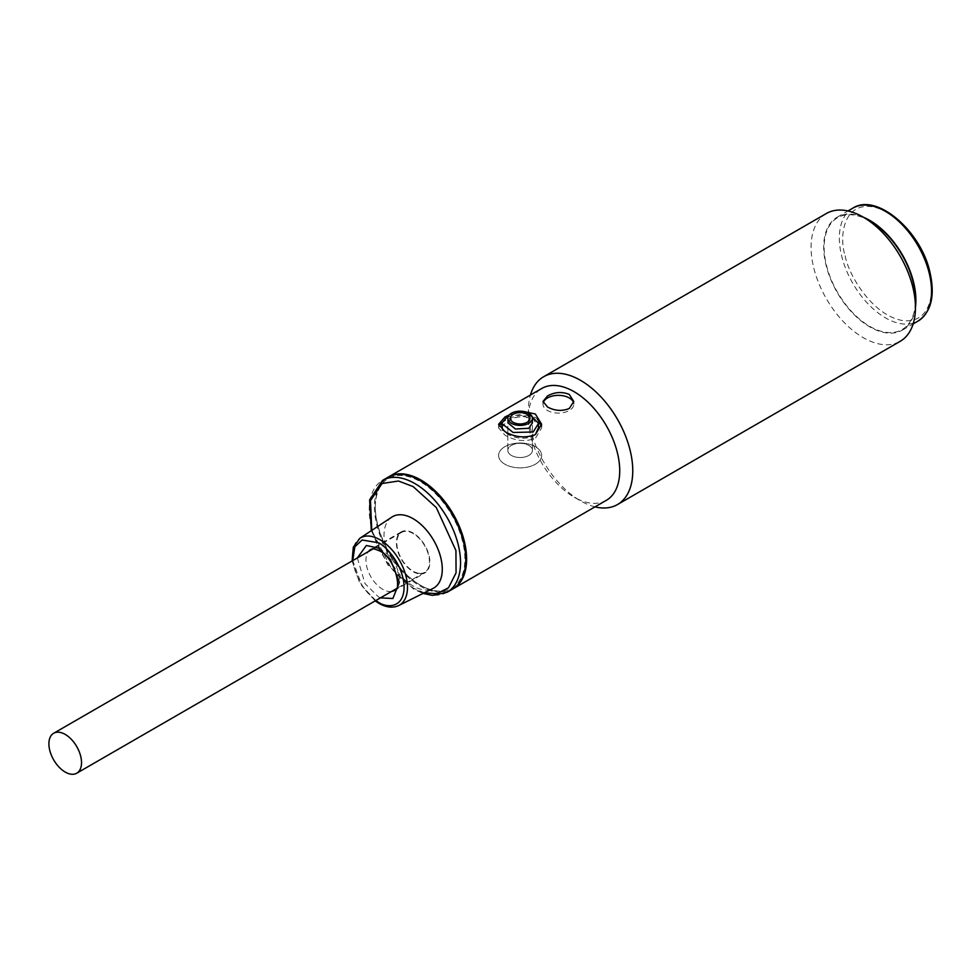 <?xml version="1.0" encoding="UTF-8"?>
<svg xmlns="http://www.w3.org/2000/svg" width="980" height="980" viewBox="0 0 980 980"><rect width="100%" height="100%" fill="white"/><g stroke="black" fill="none" stroke-linecap="round" stroke-linejoin="round"><path stroke-width="0.73" stroke-dasharray="4.9 3.68" d="M915.455 307.316A65.195 37.644 60 0 1 902.384 330.113A65.195 37.644 60 0 1 826.14 265.568A65.195 37.644 60 0 1 837.19 217.193A65.195 37.644 60 0 1 863.478 217.278M418.693 573.276A23.067 13.316 -120 0 0 424.671 572.345A23.067 13.316 -120 0 0 426.9 550.209A23.067 13.316 -120 0 0 407.582 531.454A23.067 13.316 -120 0 0 401.604 532.385A23.067 13.316 -120 0 0 399.375 554.521A23.067 13.316 -120 0 0 418.693 573.276M387.81 477.358A64.582 37.289 -120 0 0 377.913 529.102A64.582 37.289 -120 0 0 420.102 586.016A64.582 37.289 -120 0 0 452.393 589.213M391.816 517.121A41.209 23.79 -120 0 0 386.414 550.368A41.209 23.79 -120 0 0 413.144 586.016A41.209 23.79 -120 0 0 433.001 588.453M413.144 533.034A23.679 13.671 -120 0 0 401.298 531.858A23.679 13.671 -120 0 0 397.672 550.834A23.679 13.671 -120 0 0 413.144 571.695A23.679 13.671 -120 0 0 424.977 572.871A23.679 13.671 -120 0 0 428.603 553.896A23.679 13.671 -120 0 0 413.144 533.034M508.032 451.731A12.299 7.105 0 0 0 521.262 457.488A12.299 7.105 0 0 0 532.422 450.42A12.299 7.105 0 0 0 532.214 449.11A12.299 7.105 0 0 0 518.984 443.352A12.299 7.105 0 0 0 507.824 450.42A12.299 7.105 0 0 0 508.032 451.731M504.908 446.66A21.523 12.434 0 0 0 498.6 455.443A21.523 12.434 0 0 0 511.891 466.921A21.523 12.434 0 0 0 535.35 464.226A21.523 12.434 0 0 0 541.658 455.443A21.523 12.434 0 0 0 528.367 443.965A21.523 12.434 0 0 0 504.908 446.66A21.523 12.434 0 0 0 498.6 455.443A21.523 12.434 0 0 0 511.891 466.921A21.523 12.434 0 0 0 535.35 464.226A21.523 12.434 0 0 0 541.658 455.443A21.523 12.434 0 0 0 528.367 443.965A21.523 12.434 0 0 0 504.908 446.66M541.511 426.079L541.658 427.917L535.35 438.354C525.207 442.066 515.051 440.988 504.908 435.108L498.6 427.917L499.004 426.129M501.699 422.944L504.908 420.775C515.063 414.834 525.207 413.756 535.35 417.529L537.444 419.011M535.386 434.581L533.169 436.21C524.484 439.542 515.774 438.758 507.077 433.846L502.569 430.073M501.674 427.488L507.077 421.143C515.786 416.206 524.484 415.422 533.169 418.779L538.571 427.488M528.82 455.443A12.299 7.105 0 0 0 532.422 450.42A12.299 7.105 0 0 0 524.839 443.854A12.299 7.105 0 0 0 511.425 445.398A12.299 7.105 0 0 0 507.824 450.42A12.299 7.105 0 0 0 515.419 456.986A12.299 7.105 0 0 0 528.82 455.443M507.824 418.276L507.824 450.42L507.824 422.772L511.425 418.227L524.839 415.875L532.422 422.772L532.422 450.42L532.422 422.772M507.077 416.941L528.281 412.96M595.007 506.868A73.806 42.618 60 0 1 580.577 500.89L580.577 500.89A73.806 42.618 60 0 1 528.391 410.498A73.806 42.618 60 0 1 530.425 395.014M826.361 213.505A73.806 42.618 -120 0 0 811.085 247.291A73.806 42.618 -120 0 0 863.27 337.684A73.806 42.618 -120 0 0 900.167 341.334M606.338 500.327A64.582 37.289 60 0 1 574.06 497.13L580.577 500.89L574.06 497.13A64.582 37.289 60 0 1 528.391 418.031A64.582 37.289 60 0 1 541.769 388.472M869.787 220.929A64.582 37.289 -120 0 0 824.131 247.291A64.582 37.289 -120 0 0 869.787 326.389A64.582 37.289 -120 0 0 915.455 300.015M452.821 588.956A64.582 37.289 60 0 1 420.971 585.513L420.971 585.513A64.582 37.289 60 0 1 375.303 506.415A64.582 37.289 60 0 1 388.239 477.113M509.355 414.846L523.957 411.526M543.239 402.707A15.374 8.881 0 0 0 543.018 404.226A15.374 8.881 0 0 0 552.512 412.421A15.374 8.881 0 0 0 569.27 410.498A15.374 8.881 0 0 0 573.778 404.226A15.374 8.881 0 0 0 573.619 402.939M375.303 507.42A63.345 36.579 60 0 1 420.102 481.56A63.345 36.579 60 0 1 464.888 559.139A63.345 36.579 60 0 1 420.102 585.011A63.345 36.579 60 0 1 375.303 507.42L375.303 506.415M852.845 208.152A65.195 37.644 -120 0 0 841.795 256.527A65.195 37.644 -120 0 0 918.052 321.073M845.189 255.829C847.663 272.122 870.167 313.821 901.453 320.35C932.348 325.336 935.055 288.292 929.187 271.387C926.713 255.106 904.209 213.395 872.923 206.866C842.028 201.892 839.321 238.924 845.189 255.829M447.162 592.226A64.582 37.289 60 0 1 414.883 589.029A64.582 37.289 60 0 1 372.694 532.115A64.582 37.289 60 0 1 382.592 480.372M424.279 592.79L413.144 588.024L391.682 569.172L371.751 530.401M398.738 605.53A38.869 22.442 60 0 1 379.995 603.227A38.869 22.442 60 0 1 354.797 569.613A38.869 22.442 60 0 1 359.893 538.253M375.793 600.556L362.159 586.224L352.727 560.609M357.357 557.938L365.026 583.651L378.341 596.808L380.424 597.886M391.547 591.467A23.679 13.671 60 0 1 382.69 589.274A23.679 13.671 60 0 1 368.051 570.875A23.679 13.671 60 0 1 368.48 551.52M401.298 531.858L370.857 549.437A23.679 13.671 60 0 1 382.69 550.613A23.679 13.671 60 0 1 398.162 571.475A23.679 13.671 60 0 1 394.536 590.45L424.977 572.871M837.19 217.193L847.97 210.97M902.384 330.113L913.164 323.89M424.671 572.345L396.141 588.809M401.604 532.385L373.074 548.861M371.298 530.707L387.81 564.909L413.646 589.152L423.005 593.439M352.126 560.952L359.77 583.223L375.193 600.912M498.6 424.291L498.6 427.917M541.658 424.291L541.658 427.917M573.778 401.457L573.778 404.226M528.391 418.031L528.391 410.498M543.018 401.457L543.018 404.226M420.102 585.011L420.971 585.513"/><path stroke-width="1.47" d="M863.478 217.278A65.195 37.644 60 0 1 913.446 281.738A65.195 37.644 60 0 1 915.455 307.316M59.658 732.33A23.067 13.316 60 0 1 78.976 751.084A23.067 13.316 60 0 1 76.746 773.208A23.067 13.316 60 0 1 70.768 774.151A23.067 13.316 60 0 1 51.45 755.396A23.067 13.316 60 0 1 53.68 733.261A23.067 13.316 60 0 1 59.658 732.33M452.393 589.213A64.582 37.289 -120 0 0 462.291 537.457A64.582 37.289 -120 0 0 420.102 480.555A64.582 37.289 -120 0 0 387.81 477.358L382.592 480.372A64.582 37.289 60 0 1 414.883 483.569A64.582 37.289 60 0 1 457.072 540.47A64.582 37.289 60 0 1 447.162 592.226L452.393 589.213M433.001 588.453A41.209 23.79 -120 0 0 440.253 555.697A41.209 23.79 -120 0 0 413.144 518.714A41.209 23.79 -120 0 0 391.816 517.121L359.893 538.253A38.869 22.442 60 0 1 379.995 539.76A38.869 22.442 60 0 1 405.573 574.635A38.869 22.442 60 0 1 398.738 605.53L433.001 588.453M532.214 416.966A12.299 7.105 180 0 1 532.422 418.276A12.299 7.105 180 0 1 521.262 425.357A12.299 7.105 180 0 1 508.032 419.599A12.299 7.105 180 0 1 507.824 418.276A12.299 7.105 180 0 1 518.984 411.208A12.299 7.105 180 0 1 532.214 416.966M510.458 419.33A9.837 5.684 180 0 1 518.31 412.702A9.837 5.684 180 0 1 529.8 417.235A9.837 5.684 180 0 1 521.948 423.862A9.837 5.684 180 0 1 510.458 419.33M499.004 426.129L501.699 422.944M502.569 430.073L501.674 423.372L507.077 416.941M528.281 412.96L538.571 423.372L533.169 432.009L513.091 432.462L501.674 423.372M532.422 418.276L532.422 422.772L528.82 428.272L515.431 429.007L507.824 422.772M537.444 419.011L541.511 426.079M538.571 423.372L538.571 427.488L535.386 434.581M617.486 504.553L900.167 341.334A73.806 42.618 -120 0 0 915.455 307.549A73.806 42.618 -120 0 0 863.27 217.156L863.27 217.156A73.806 42.618 -120 0 0 826.361 213.505L543.68 376.712A73.806 42.618 60 0 1 580.577 380.363A73.806 42.618 60 0 1 628.793 445.41A73.806 42.618 60 0 1 617.486 504.553A73.806 42.618 60 0 1 595.007 506.868M388.239 477.113A64.582 37.289 60 0 1 388.68 476.856L541.769 388.472A64.582 37.289 60 0 1 574.06 391.669A64.582 37.289 60 0 1 616.249 448.571A64.582 37.289 60 0 1 606.338 500.327L453.262 588.711A64.582 37.289 60 0 1 452.821 588.956M915.455 307.549L915.455 300.015A64.582 37.289 -120 0 0 869.787 220.929L863.27 217.156M569.27 394.426L573.778 401.457L569.27 408.501C562.018 411.429 554.766 410.926 547.526 406.982L543.018 401.457L547.526 395.945C554.766 391.988 562.018 391.486 569.27 394.426M523.957 411.526L535.35 414.013L541.658 424.291L535.35 434.606C525.194 438.403 515.051 437.399 504.908 431.592L498.6 424.291L504.908 417.027L509.355 414.846M388.68 476.856A64.582 37.289 60 0 1 420.971 480.053A64.582 37.289 60 0 1 466.627 559.139A64.582 37.289 60 0 1 453.262 588.711M573.619 402.939A15.374 8.881 0 0 0 563.243 395.798A15.374 8.881 0 0 0 547.526 397.941A15.374 8.881 0 0 0 543.239 402.707M530.425 395.014A73.806 42.618 60 0 1 543.68 376.712M918.052 321.073A65.195 37.644 -120 0 0 929.101 272.697A65.195 37.644 -120 0 0 852.845 208.152C876.402 192.582 920.624 230.459 929.836 271.791C935.275 295.556 931.355 311.983 918.052 321.073L913.164 323.89M371.751 530.401L370.477 500.609L382.053 483.52L398.48 481.021L413.144 486.582L436.259 507.518L455.933 550.564L456.068 572.835L448.497 587.804L436.651 593.721L424.279 592.79M352.727 560.609L354.834 546.779L362.086 540.017L378.341 542.724C385.875 545.872 403.736 565.105 404.091 587.314C403.736 609.119 385.875 607.723 378.341 602.186L375.793 600.556M380.424 597.886L392.87 598.498L399.35 582.292L390.371 559.372L378.341 548.102L366.361 545.493L357.357 557.938M368.48 551.52A23.679 13.671 60 0 1 370.857 549.437C373.196 549.437 370.048 547.073 379.615 550.907C395.651 558.024 401.898 591.173 394.536 590.45A23.679 13.671 60 0 1 391.547 591.467M847.97 210.97L852.845 208.152M396.141 588.809L76.746 773.208M373.074 548.861L53.68 733.261M382.592 480.372L369.619 499.898L371.298 530.707M359.893 538.253L353.29 547.281L352.126 560.952M375.193 600.912L378.856 603.3C386.255 607.502 392.882 608.237 398.738 605.53M423.005 593.439L432.572 595.399L447.162 592.226"/></g></svg>
